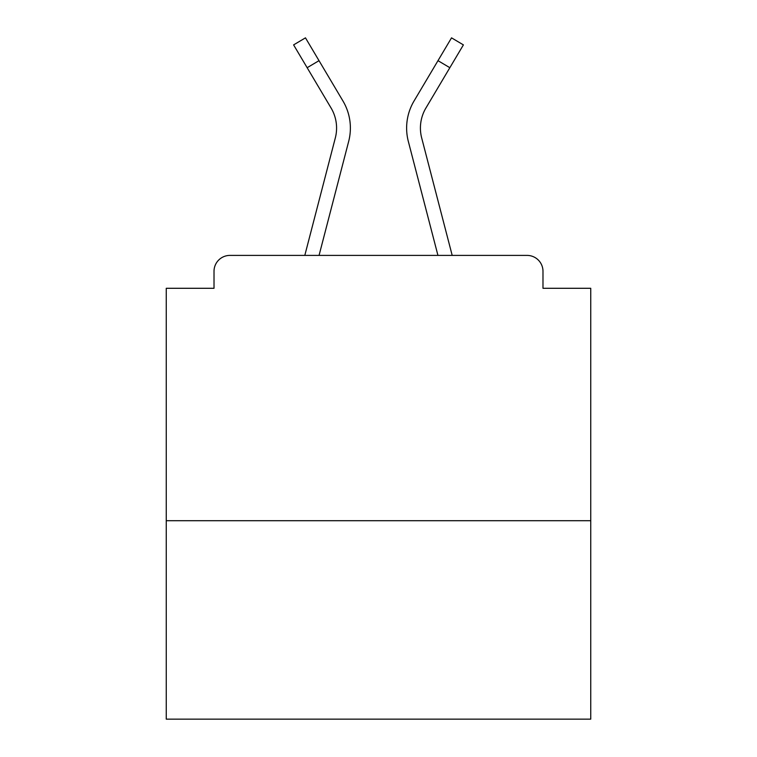 <?xml version="1.0" encoding="UTF-8"?>
<svg xmlns="http://www.w3.org/2000/svg" width="757" height="757" viewBox="0 0 757 757"><rect width="100%" height="100%" fill="white"/><g stroke="black" fill="none" stroke-linecap="round" stroke-linejoin="round"><path stroke-width="1.14" d="M590.744 520.702L590.744 288.294L542.987 288.294L542.987 271.318A15.916 15.916 0 0 0 527.071 255.402L229.929 255.402A15.916 15.916 0 0 0 214.013 271.318L214.013 288.294L166.256 288.294L166.256 719.15L590.744 719.15L590.744 520.702L166.256 520.702M214.013 271.318L214.013 288.294M527.071 255.402L461.278 255.402M295.722 255.402L229.929 255.402M542.987 288.294L542.987 271.318M304.806 255.402L335.323 137.925A39.269 39.269 0 0 0 331.074 108.005L293.602 44.89L305.468 37.85L342.94 100.965A53.056 53.056 0 0 1 348.674 141.398L319.057 255.402M337.972 92.6L342.94 100.965M437.991 60.664L414.06 100.965L451.532 37.85L463.398 44.89L449.847 67.704L437.991 60.664L419.028 92.6M348.674 141.398L330.26 212.263M331.519 108.771L331.074 108.005M452.194 255.402L421.677 137.925A39.269 39.269 0 0 1 425.926 108.005L449.847 67.704M414.06 100.965A53.056 53.056 0 0 0 408.326 141.398L426.74 212.263M408.326 141.398L437.943 255.402M319.009 60.664L307.153 67.704"/></g></svg>
